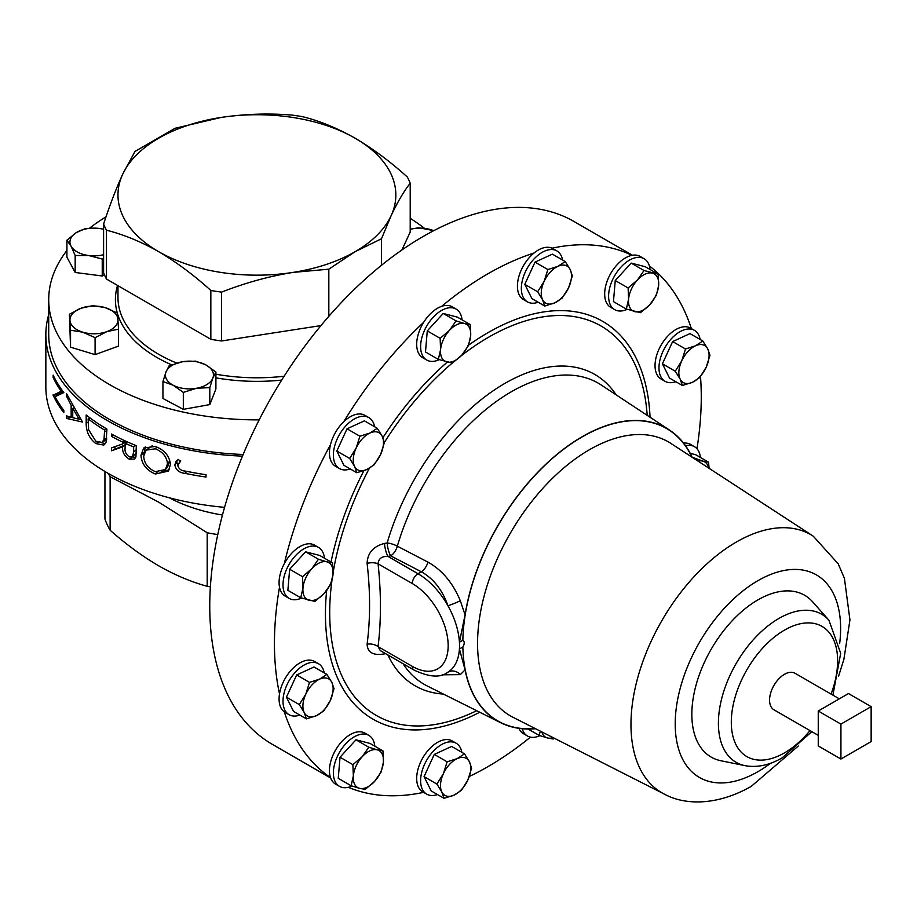 <?xml version="1.0" encoding="UTF-8"?>
<svg xmlns="http://www.w3.org/2000/svg" width="917" height="917" viewBox="0 0 917 917"><rect width="100%" height="100%" fill="white"/><g stroke="black" fill="none" stroke-linecap="round" stroke-linejoin="round"><path stroke-width="1.38" d="M410.208 218.338A208.193 120.196 180 0 1 424.353 228.241M259.19 419.86A208.193 120.196 180 0 1 109.696 384.659A208.193 120.196 180 0 1 48.716 299.664A208.193 120.196 180 0 1 66.918 250.501M243.143 454.5A208.193 120.196 180 0 1 109.696 419.562A208.193 120.196 180 0 1 48.716 334.567L48.716 299.664M350.214 468.942A29.413 16.976 -60 0 1 339.462 468.553A29.413 16.976 -60 0 1 336.161 465.481A29.413 16.976 -60 0 1 341.514 431.334A29.413 16.976 -60 0 1 368.875 417.613A29.413 16.976 -60 0 1 372.176 420.674A29.413 16.976 -60 0 1 374.583 426.726M339.462 468.553L335.53 466.283A29.413 16.976 -60 0 1 332.229 463.223A29.413 16.976 -60 0 1 330.51 444.619A301.808 174.253 120 0 0 284.316 563.68A29.413 16.976 -60 0 1 310.267 543.827A29.413 16.976 -60 0 1 314.577 545.157L318.508 547.426A29.413 16.976 -60 0 1 324.458 558.201M627.194 309.327A29.413 16.976 -60 0 1 614.688 309.648A29.413 16.976 -60 0 1 618.998 269.392A29.413 16.976 -60 0 1 644.101 258.709A29.413 16.976 -60 0 1 650.05 269.483M614.688 309.648L610.756 307.39A29.413 16.976 -60 0 1 615.066 267.122A29.413 16.976 -60 0 1 632.031 255.339A301.808 174.253 120 0 0 552.023 248.186A29.413 16.976 -60 0 1 552.928 248.645L556.86 250.914A29.413 16.976 -60 0 1 562.568 260.038M351.968 786.029A29.413 16.976 -60 0 1 339.462 786.35A29.413 16.976 -60 0 1 343.772 746.083A29.413 16.976 -60 0 1 368.875 735.411A29.413 16.976 -60 0 1 374.824 746.174M299.848 715.077A29.413 16.976 -60 0 1 289.096 714.698L285.164 712.429A29.413 16.976 -60 0 1 284.316 711.879A301.808 174.253 120 0 0 330.51 777.593A29.413 16.976 -60 0 1 339.84 743.813A29.413 16.976 -60 0 1 364.943 733.142L368.875 735.411M301.601 598.044A29.413 16.976 -60 0 1 293.406 599.695A29.413 16.976 -60 0 1 289.096 598.365A29.413 16.976 -60 0 1 287.296 567.806A29.413 16.976 -60 0 1 314.199 546.096A29.413 16.976 -60 0 1 318.508 547.426M538.199 302.243A29.413 16.976 -60 0 1 527.447 301.865A29.413 16.976 -60 0 1 524.134 274.779A29.413 16.976 -60 0 1 556.86 250.914M527.447 301.865L523.515 299.595A29.413 16.976 -60 0 1 520.214 272.509A29.413 16.976 -60 0 1 534.049 253A301.808 174.253 120 0 0 441.662 306.347A29.413 16.976 -60 0 1 452.184 306.805L456.116 309.075A29.413 16.976 -60 0 1 462.065 319.85M685.549 445.754A29.413 16.976 -60 0 1 690.157 445.364A29.413 16.976 -60 0 1 694.467 446.694A29.413 16.976 -60 0 1 700.416 457.457M683.589 443.129A29.413 16.976 -60 0 1 686.225 443.094A29.413 16.976 -60 0 1 690.535 444.424L694.467 446.694M437.466 794.535A29.413 16.976 -60 0 1 426.703 794.145A29.413 16.976 -60 0 1 423.402 767.071A29.413 16.976 -60 0 1 456.116 743.206A29.413 16.976 -60 0 1 461.836 752.318M426.703 794.145L422.771 791.875A29.413 16.976 -60 0 1 419.47 764.801A29.413 16.976 -60 0 1 452.184 740.936L456.116 743.206M439.209 359.705A29.413 16.976 -60 0 1 426.703 360.026A29.413 16.976 -60 0 1 420.616 346.557A29.413 16.976 -60 0 1 433.454 316.961A29.413 16.976 -60 0 1 456.116 309.075M426.703 360.026L422.771 357.756A29.413 16.976 -60 0 1 416.685 344.288A29.413 16.976 -60 0 1 423.677 322.291A301.808 174.253 120 0 0 343.669 421.82A29.413 16.976 -60 0 1 364.943 415.344L368.875 417.613M675.806 381.701A29.413 16.976 -60 0 1 665.054 381.312A29.413 16.976 -60 0 1 660.549 357.745A29.413 16.976 -60 0 1 679.761 331.828A29.413 16.976 -60 0 1 694.467 330.372A29.413 16.976 -60 0 1 700.175 339.485M665.054 381.312L661.123 379.042A29.413 16.976 -60 0 1 656.618 355.475A29.413 16.976 -60 0 1 675.829 329.558A29.413 16.976 -60 0 1 690.535 328.103L694.467 330.372M289.096 714.698A29.413 16.976 -60 0 1 284.591 691.12A29.413 16.976 -60 0 1 303.802 665.203A29.413 16.976 -60 0 1 318.508 663.748A29.413 16.976 -60 0 1 324.217 672.872M289.096 598.365L285.164 596.107A29.413 16.976 -60 0 1 279.502 587.212A301.808 174.253 120 0 0 274.435 643.47A301.808 174.253 120 0 0 279.502 693.894A29.413 16.976 -60 0 1 299.87 662.934A29.413 16.976 -60 0 1 314.577 661.478L318.508 663.748M839.33 698.846L795.005 673.261A21.08 12.173 120 0 0 784.471 674.304A21.08 12.173 120 0 0 770.704 692.874A21.08 12.173 120 0 0 773.925 709.769L818.251 735.354M696.966 448.734A301.808 174.253 120 0 0 701.264 397.05A301.808 174.253 120 0 0 700.496 376.578M469.332 776.458A301.808 174.253 120 0 0 530.473 737.13M348.345 787.302A301.808 174.253 120 0 0 423.608 792.357M692.22 457.319A169.026 97.592 120 0 0 669.57 430.119A169.026 97.592 120 0 0 582.18 436.721A169.026 97.592 120 0 0 465.068 614.814L459.428 642.244L462.856 640.272C464.678 641.602 464.678 643.837 462.856 646.978L459.428 648.949L465.068 669.868A169.026 97.592 120 0 0 500.648 722.699A169.026 97.592 120 0 0 535.528 728.717M669.57 430.119L601.208 385.002A173.921 100.411 120 0 0 511.296 391.788A173.921 100.411 120 0 0 397.336 546.177L427.952 562.132C442.12 570.042 452.906 582.937 460.323 600.784L465.068 614.814M385.587 653.649L384.51 653.878C373.357 655.838 367.557 652.595 367.098 644.135C370.399 618.883 370.399 591.958 367.098 563.359C367.545 552.962 373.345 546.314 384.51 543.449L387.169 542.921A10.683 3.393 -163.7 0 1 397.336 546.177A10.683 5.834 117.5 0 1 390.711 555.874A10.683 2.946 78.3 0 1 387.169 542.921A179.743 103.77 120 0 1 504.935 383.363A179.743 103.77 120 0 1 616.132 394.849M832.911 695.143L840.694 653.328L828.945 620.247L812.634 601.839A93.442 53.943 120 0 0 757.912 599.89A93.442 53.943 120 0 0 694.742 690.295A93.442 53.943 120 0 0 720.888 760.743L744.994 765.661C757.167 767.816 769.592 765.191 782.258 757.786L811.832 731.651M330.659 778.006L272.257 744.295A301.808 174.253 -60 0 1 225.995 502.447A301.808 174.253 -60 0 1 423.161 236.483A301.808 174.253 -60 0 1 574.065 221.536L632.478 255.258M222.464 515.01A128.254 74.048 180 0 1 169.393 497.805M217.765 534.577A154.973 89.465 180 0 1 207.196 532.754L158.664 502.138L110.12 476.714A154.973 89.465 180 0 1 108.355 473.481M178.311 464.197L177.875 465.813C178.953 469.114 181.532 470.891 185.601 471.132A211.059 121.846 180 0 0 206.004 474.697L206.004 477.046A211.059 121.846 180 0 1 185.303 473.413C179.296 472.828 175.812 470.008 174.838 464.953L175.881 461.675L178.253 459.451L180.557 461.354L178.311 464.197L180.672 460.689M155.397 474.02C146.491 470.318 141.677 464.071 140.943 455.279L143.717 447.989L155.26 446.453C164.361 449.869 169.427 455.852 170.47 464.415L168.384 471.097L155.397 474.02L157.208 472.106M122.569 442.04A211.059 121.846 180 0 1 111.496 436.366L111.496 434.016A211.059 121.846 180 0 0 136.312 445.708L135.957 456.735L134.57 459.062L129.377 459.245C124.483 456.253 122.213 452.127 122.569 446.854L111.496 450.797L111.496 447.897L122.569 443.943L122.569 442.04L124.574 440.63M242.455 456.139A211.059 121.846 180 0 1 107.667 420.731A211.059 121.846 180 0 1 45.85 334.567A211.059 121.846 180 0 1 48.716 314.565M224.573 507.342A211.059 121.846 180 0 1 107.667 473.092A211.059 121.846 180 0 1 45.85 386.928L45.85 334.567M63.823 392.568L55.043 396.706A211.059 121.846 180 0 0 63.823 410.358L63.823 412.707A211.059 121.846 180 0 1 53.152 395.273L61.152 391.25A211.059 121.846 180 0 1 53.152 377.483L53.152 375.133A211.059 121.846 180 0 0 63.823 392.568M66.505 418.416L66.505 415.86L71.159 417.281L71.159 405.417L66.505 396.144L66.505 393.576L82.484 422.026L66.505 418.416L70.896 417.201M106.911 429.076L106.097 442.2L103.781 445.112L95.815 443.564C89.35 438.475 86.141 431.655 86.175 423.104L86.175 414.988A211.059 121.846 180 0 0 106.911 429.076M691.361 328.573A301.808 174.253 120 0 0 649.362 265.93M539.953 735.663A29.413 16.976 -60 0 1 527.447 735.984L523.515 733.715A29.413 16.976 -60 0 1 518.919 728.339M207.196 532.754L207.196 586.284A154.973 89.465 0 0 0 210.371 586.88M110.12 476.714L110.12 530.232C126.133 544.377 142.307 556.241 158.664 565.812C175.158 575.177 191.344 581.997 207.196 586.284M104.939 471.487L104.939 519.056A154.973 89.465 0 0 0 110.12 530.232M177.887 465.939L176.832 462.225L174.838 464.953M176.832 462.225L177.141 460.323M143.843 454.396L145.322 446.843M140.943 455.279L143.763 452.803M169.29 469.722L161.014 472.106M165.484 469.481L167.628 466.902L169.645 461.056L167.479 463.738C166.768 456.735 162.699 451.749 155.271 448.803L145.998 450.155L143.705 456.219C144.164 463.394 148.061 468.553 155.397 471.67L165.484 469.481L167.479 463.738M152.268 445.742L145.998 450.155M156.922 447.06L155.271 448.803M113.536 435.128L111.496 436.366M125.835 441.215L122.569 443.943M125.835 444.562L111.496 450.797M115.026 448.654L115.026 446.659M125.102 445.077L122.569 446.854M135.716 457.468L132.484 456.884L129.377 459.245M127.108 441.788L125.113 443.232L125.079 448.012C124.609 451.623 126.042 454.58 129.389 456.895L132.472 456.723L136.289 453.067M132.472 456.723L133.63 451.875L133.63 446.957A211.059 121.846 180 0 1 125.113 443.232M135.567 445.41L133.63 446.957M105.34 443.679L101.409 442.659M95.815 443.564L98.108 442.441M86.175 423.104L88.124 422.278M90.095 418.014L88.124 418.863L88.617 429.729L95.815 441.215L101.925 442.441L106.659 439.633M106.808 438.039L103.999 439.575L104.618 430.073A211.059 121.846 180 0 1 88.124 418.863M101.925 442.441L103.999 439.575M106.67 428.938L104.618 430.073M71.159 417.281L72.752 416.788M71.159 405.417L72.34 405.05M66.505 396.144L67.594 395.846M80.948 419.642L75.733 418.439M72.752 417.625L71.377 417.212M73.956 407.962L72.752 408.352L72.752 417.705L79.034 419.161L72.752 408.352M80.341 418.679L79.034 419.161M58.447 395.227A205.924 118.889 180 0 1 58.103 394.493L63.009 391.479M53.152 395.273L58.103 394.493M53.152 394.734L58.103 393.966M61.152 391.25L62.597 390.917M53.152 377.483L54.218 377.311M460.323 600.784A10.683 0.825 158.3 0 1 447.954 605.77C442.43 590.009 433.546 578.673 421.339 571.784L390.711 555.874L388.051 556.436L417.992 573.721A58.734 33.918 60 0 1 447.954 605.77A58.734 33.918 60 0 1 459.428 642.244A58.734 33.918 60 0 1 459.428 648.949A58.734 33.918 60 0 1 447.954 672.184A58.734 33.918 60 0 1 447.358 672.551L447.954 672.184A10.683 9.606 -122.7 0 1 460.323 674.637L442.143 674.82M465.068 669.868L460.323 674.637M384.51 543.449A10.683 2.934 78.3 0 0 388.051 556.436C381.896 556.138 378.561 558.591 378.068 563.795A10.683 5.319 -6 0 0 367.098 563.359M412.306 666.361L378.068 646.588L380.246 650.554L413.98 670.04A8.035 4.642 -60 0 1 412.306 666.361A50.699 29.275 -120 0 0 448.161 645.66A50.699 29.275 -120 0 0 412.306 583.556L378.068 563.795C381.22 593.207 381.22 620.809 378.068 646.588A10.683 6.912 6.9 0 0 367.098 644.135M384.59 653.076A10.683 2.934 -101.7 0 0 384.51 653.878M818.251 711.019L818.251 745.922L840.923 759.012L871.15 741.555L871.15 706.652L848.477 693.561L818.251 711.019L840.923 724.109L840.923 759.012M871.15 706.652L840.923 724.109M284.316 711.879A29.413 16.976 -60 0 1 279.502 693.894M306.427 718.882L293.578 711.454L286.436 697.184L296.672 674.946L314.027 666.991L326.888 674.408L319.552 679.176A21.378 12.345 -60 0 1 331.805 682.328A21.378 12.345 -60 0 1 330.258 700.588A21.378 12.345 -60 0 1 316.457 715.684A21.378 12.345 -60 0 1 304.215 712.52L306.427 718.882L316.457 715.684L323.793 710.916L330.258 700.588L334.017 688.69L331.805 682.328L326.888 674.408M305.762 694.272A21.378 12.345 -60 0 1 319.552 679.176L309.522 682.374L305.762 694.272A21.378 12.345 120 0 0 304.215 712.52L299.297 704.6L305.762 694.272M296.672 674.946L309.522 682.374M286.436 697.184L299.297 704.6M527.447 735.984A29.413 16.976 -60 0 1 522.174 728.717M540.4 731.193L539.081 735.365L547.495 737.967A21.378 12.345 -60 0 1 541.832 731.915M554.304 738.254L553.226 739.01L547.495 737.967A21.378 12.345 120 0 0 553.1 737.635M528.077 729.015L539.081 735.365M682.386 385.495L692.427 382.297L699.751 377.54L706.216 367.201A21.378 12.345 -60 0 1 692.427 382.297A21.378 12.345 -60 0 1 680.173 379.134L682.386 385.495L669.536 378.079L662.406 363.797L672.631 341.56L689.985 333.605L702.846 341.032L695.522 345.789A21.378 12.345 -60 0 1 707.764 348.941L702.846 341.032M681.721 360.885A21.378 12.345 -60 0 1 695.522 345.789L685.492 348.987L681.721 360.885L675.256 371.225L680.173 379.134A21.378 12.345 -60 0 1 681.721 360.885M706.216 367.201A21.378 12.345 120 0 0 707.764 348.941L709.976 355.303L706.216 367.201M672.631 341.56L685.492 348.987M662.406 363.797L675.256 371.225M423.677 322.291A29.413 16.976 -60 0 1 441.662 306.347M438.337 359.407L425.488 351.979L427.276 330.899L443.198 313.476L457.342 317.122L470.203 324.538L464.472 323.495A21.378 12.345 -60 0 1 470.65 335.863A21.378 12.345 -60 0 1 461.801 355.12A21.378 12.345 -60 0 1 446.762 362.009A21.378 12.345 -60 0 1 440.584 349.641A21.378 12.345 -60 0 1 449.445 330.395L440.126 338.327L440.584 349.641L438.337 359.407L452.482 363.052L461.801 355.12L468.415 345.617L470.65 335.863L470.203 324.538M464.472 323.495A21.378 12.345 120 0 0 449.445 330.395L456.058 320.893L464.472 323.495M443.198 313.476L456.058 320.893M427.276 330.899L440.126 338.327M444.046 798.329L454.075 795.131A21.378 12.345 120 0 1 441.822 791.979A21.378 12.345 -60 0 1 443.37 773.719L436.905 784.058L441.822 791.979L444.046 798.329L431.185 790.913L424.055 776.63L434.28 754.404L451.645 746.438L464.495 753.866L457.17 758.623A21.378 12.345 -60 0 1 469.412 761.775A21.378 12.345 -60 0 1 467.865 780.035A21.378 12.345 -60 0 1 454.075 795.131L461.4 790.374L467.865 780.035L471.625 768.137L469.412 761.775L464.495 753.866M443.37 773.719A21.378 12.345 -60 0 1 457.17 758.623L447.141 761.821L443.37 773.719M434.28 754.404L447.141 761.821M424.055 776.63L436.905 784.058M690.214 453.319L695.694 454.729L708.543 462.157L702.823 461.113A21.378 12.345 -60 0 1 708.726 468.083M698.146 461.182A21.378 12.345 -60 0 1 702.823 461.113L692.175 457.216M709.105 468.323L708.543 462.157M534.049 253A29.413 16.976 -60 0 1 552.023 248.186M544.778 306.049L531.917 298.621L524.788 284.35L535.024 262.113L552.378 254.158L565.239 261.574L557.903 266.331L547.873 269.541L544.113 281.439A21.378 12.345 -60 0 1 557.903 266.331A21.378 12.345 120 0 1 570.156 269.495A21.378 12.345 -60 0 1 568.609 287.755A21.378 12.345 -60 0 1 554.808 302.851A21.378 12.345 -60 0 1 542.566 299.687A21.378 12.345 -60 0 1 544.113 281.439L537.649 291.766L542.566 299.687L544.778 306.049L554.808 302.851L562.144 298.082L568.609 287.755L572.368 275.857L570.156 269.495L565.239 261.574M524.788 284.35L537.649 291.766M535.024 262.113L547.873 269.541M279.502 587.212A29.413 16.976 -60 0 1 284.316 563.68M300.73 597.758L287.869 590.33L289.657 569.251L305.59 551.816L319.735 555.461L332.584 562.889L326.865 561.846A21.378 12.345 -60 0 1 333.043 574.214A21.378 12.345 -60 0 1 324.182 593.459A21.378 12.345 -60 0 1 309.155 600.36A21.378 12.345 -60 0 1 302.977 587.992L300.73 597.758L314.875 601.403L324.182 593.459L330.796 583.969L333.043 574.214L332.584 562.889M311.826 568.735A21.378 12.345 -60 0 1 326.865 561.846L318.451 559.244L311.826 568.735A21.378 12.345 120 0 0 302.977 587.992L302.518 576.678L311.826 568.735M305.59 551.816L318.451 559.244M289.657 569.251L302.518 576.678M339.462 786.35L335.53 784.081A29.413 16.976 -60 0 1 330.51 777.593M351.096 785.731L359.521 788.333A21.378 12.345 120 0 1 353.343 775.977A21.378 12.345 -60 0 1 362.204 756.72L352.885 764.652L353.343 775.977L351.096 785.731L338.247 778.315L340.024 757.236L355.956 739.801L370.101 743.446L382.951 750.874L377.231 749.831A21.378 12.345 -60 0 1 383.409 762.187A21.378 12.345 -60 0 1 374.56 781.444A21.378 12.345 -60 0 1 359.521 788.333L365.241 789.388L374.56 781.444L381.174 771.954L383.409 762.187L382.951 750.874M362.204 756.72A21.378 12.345 -60 0 1 377.231 749.831L368.817 747.229L362.204 756.72M355.956 739.801L368.817 747.229M340.024 757.236L352.885 764.652M632.031 255.339A29.413 16.976 -60 0 1 640.169 256.439L644.101 258.709M626.322 309.04L613.462 301.613L615.25 280.533L631.183 263.099L645.316 266.744L658.177 274.172L644.032 270.526L637.418 280.017A21.378 12.345 -60 0 1 652.457 273.128A21.378 12.345 120 0 1 658.635 285.496A21.378 12.345 -60 0 1 649.775 304.742A21.378 12.345 -60 0 1 634.747 311.642A21.378 12.345 -60 0 1 628.569 299.274A21.378 12.345 -60 0 1 637.418 280.017L628.111 287.961L628.569 299.274L626.322 309.04L640.467 312.686L649.775 304.742L656.389 295.251L658.635 285.496L658.177 274.172M615.25 280.533L628.111 287.961M631.183 263.099L644.032 270.526M330.51 444.619A29.413 16.976 -60 0 1 343.669 421.82M356.805 472.736L343.944 465.309L336.814 451.038L347.039 428.801L364.393 420.846L377.254 428.273L369.929 433.03A21.378 12.345 -60 0 1 382.171 436.183A21.378 12.345 -60 0 1 380.624 454.442A21.378 12.345 -60 0 1 366.834 469.538A21.378 12.345 -60 0 1 354.581 466.375A21.378 12.345 -60 0 1 356.128 448.126L349.664 458.466L354.581 466.375L356.805 472.736L366.834 469.538L374.159 464.781L380.624 454.442L384.383 442.544L382.171 436.183L377.254 428.273M369.929 433.03A21.378 12.345 120 0 0 356.128 448.126L359.9 436.228L369.929 433.03M347.039 428.801L359.9 436.228M336.814 451.038L349.664 458.466M89.602 228.127A208.193 120.196 180 0 1 106.017 216.848M118.545 329.111L118.545 346.076L95.093 354.627L70.54 347.188L69.428 314.222L70.54 330.223L82.817 332.195A24.025 13.87 180 0 1 69.979 320.469A24.025 13.87 0 0 1 81.154 308.192A24.025 13.87 180 0 1 105.157 307.631A24.025 13.87 180 0 1 117.995 319.357A24.025 13.87 180 0 1 106.819 331.645A24.025 13.87 180 0 1 82.817 332.195L95.093 337.674L106.819 331.645L118.545 329.111L117.433 313.11L105.157 307.631L92.869 305.659L81.154 308.192L69.428 314.222M215.908 372.004L215.908 388.957L209.81 404.592L183.32 409.349L162.939 398.482L162.939 381.529L173.13 385.209L183.32 392.396L196.57 388.258A24.025 13.87 180 0 1 173.13 385.209A24.025 13.87 0 0 1 165.988 371.97A24.025 13.87 180 0 1 182.277 361.768A24.025 13.87 180 0 1 205.717 364.817A24.025 13.87 180 0 1 212.859 378.068A24.025 13.87 180 0 1 196.57 388.258L209.81 387.627L212.859 378.068L215.908 372.004L205.717 364.817L195.527 361.138L182.277 361.768L169.037 365.906L165.988 371.97L162.939 381.529M104.366 274.664L102.234 275.994L75.171 272.475L66.918 257.184L66.918 240.22L71.045 246.123A24.025 13.87 180 0 1 76.329 232.586L66.918 240.22M320.961 325.581L221.582 340.964A157.323 90.829 180 0 1 210.841 339.301L106.475 279.043A157.323 90.829 180 0 1 103.598 272.842L103.598 224.012C109.868 204.927 116.23 188.329 122.706 174.184L134.994 151.42L175.078 128.288L220.951 117.468C245.022 113.926 268.784 113.146 292.225 115.106A157.323 90.829 0 0 1 302.965 116.768C320.136 121.09 337.525 128.242 355.143 138.226A138.937 80.215 180 0 1 391.112 215.713A138.937 80.215 180 0 1 355.143 251.671A138.937 80.215 180 0 1 292.867 272.429A138.937 80.215 180 0 1 158.664 251.671A138.937 80.215 180 0 1 122.706 174.184A138.937 80.215 180 0 1 220.951 117.468A138.937 80.215 180 0 1 355.143 138.226C372.967 148.737 390.355 161.667 407.331 177.015A157.323 90.829 0 0 1 410.208 183.217L410.208 232.058L401.887 249.997M328.825 316.331L328.825 269.174L292.867 272.429C268.83 276.326 245.068 282.894 221.582 292.122L221.582 340.964M410.208 183.217C403.95 191.126 397.577 201.958 391.112 215.713L381.472 238.775L381.472 265.3M106.475 279.043L106.475 230.213C123.646 234.523 141.046 241.675 158.664 251.671C176.477 262.17 193.877 275.1 210.841 290.46L210.841 339.301M103.598 224.012A157.323 90.829 0 0 0 106.475 230.213M210.841 290.46A157.323 90.829 0 0 0 221.582 292.122M381.472 238.775L355.143 251.671L328.825 269.174M410.208 229.284A24.025 13.87 180 0 1 430.99 229.709A24.025 13.87 180 0 1 433.73 230.683M433.787 230.66L418.714 227.737L410.208 229.239M95.093 354.627L95.093 337.674M70.54 347.188L70.54 330.223M209.81 404.592L209.81 387.627M183.32 409.349L183.32 392.396M103.598 254.708A24.025 13.87 180 0 1 88.708 255.522A24.025 13.87 180 0 1 71.045 246.123L75.171 255.511L88.708 255.522L102.234 259.041L103.598 257.734M103.598 229.216L99.265 228.459A24.025 13.87 180 0 1 103.598 229.284M99.265 228.459A24.025 13.87 0 0 0 76.329 232.586L85.739 228.448L99.265 228.459M75.171 272.475L75.171 255.511M102.234 275.994L102.234 259.041M117.972 285.68L117.972 297.567A138.937 80.215 0 0 0 158.664 354.294A138.937 80.215 0 0 0 176.752 363.086M171.617 364.851A141.505 81.693 180 0 1 156.853 357.435A141.505 81.693 180 0 1 117.502 313.671M117.319 313.041A141.505 81.693 180 0 1 117.559 285.439M215.908 374.216A138.937 80.215 0 0 0 284.121 376.234M647.196 415.355A224.825 129.801 120 0 0 488.681 337.169A224.825 129.801 120 0 0 461.033 355.934M452.31 363.04A224.825 129.801 120 0 0 384.372 442.441M369.425 468.197A224.825 129.801 120 0 0 333.146 572.54M331.965 580.358A224.825 129.801 120 0 0 476.668 710.709M387.925 655.002A179.743 103.77 120 0 0 443.381 694.066M650.05 417.235A229.674 132.598 120 0 0 487.855 332.733A229.674 132.598 120 0 0 468.564 345.193M828.945 620.247A85.499 49.369 120 0 0 778.865 618.471A85.499 49.369 120 0 0 721.06 701.196A85.499 49.369 120 0 0 744.994 765.661M831.089 694.089A75.171 43.408 120 0 0 784.471 630.128A75.171 43.408 120 0 0 731.308 722.206A75.171 43.408 120 0 0 784.471 752.891A75.171 43.408 120 0 0 810.009 730.597M838.585 676.207L843.892 659.334L849.944 619.915L844.408 578.295L838.207 563.829L813.287 536.204A148.99 86.026 120 0 0 813.104 536.078A148.99 86.026 120 0 0 736.317 542.062A148.99 86.026 120 0 0 638.37 675.462A148.99 86.026 120 0 0 664.183 794.019A148.99 86.026 120 0 0 664.378 794.122C684.265 805.092 716.383 806.203 751.275 786.362L798.271 746.037M839.651 643.608A116.963 67.537 120 0 0 757.912 580.679A116.963 67.537 120 0 0 675.21 723.937A116.963 67.537 120 0 0 757.912 771.69A116.963 67.537 120 0 0 770.578 763.253M671.072 443.541A158.137 91.299 120 0 0 670.877 443.415A158.137 91.299 120 0 0 589.379 449.766A158.137 91.299 120 0 0 485.414 591.35A158.137 91.299 120 0 0 512.809 717.186A158.137 91.299 120 0 0 513.027 717.289M691.922 457.136A168.808 97.466 120 0 0 582.18 436.893A168.808 97.466 120 0 0 462.856 640.272M447.244 362.135A229.674 132.598 120 0 0 382.893 437.741M363.854 470.742A229.674 132.598 120 0 0 331.037 561.995M326.658 590.502A229.674 132.598 120 0 0 479.74 712.245M186.598 471.338L185.303 473.413M136.312 449.72L133.63 451.875M106.911 430.635L104.618 431.907M462.856 646.978A168.808 97.466 120 0 0 535.219 728.557M403.079 663.748A173.921 100.411 120 0 0 427.391 686.065L500.648 722.699M427.952 562.132A10.683 5.834 117.4 0 1 421.339 571.784L417.992 573.721A8.035 4.642 120 0 0 412.306 583.556M281.679 380.097A141.505 81.693 180 0 1 215.908 377.85M664.183 794.019L512.809 717.186M813.104 536.078L670.877 443.415M413.98 670.04C429.007 677.124 440.137 677.961 447.358 672.551"/></g></svg>
